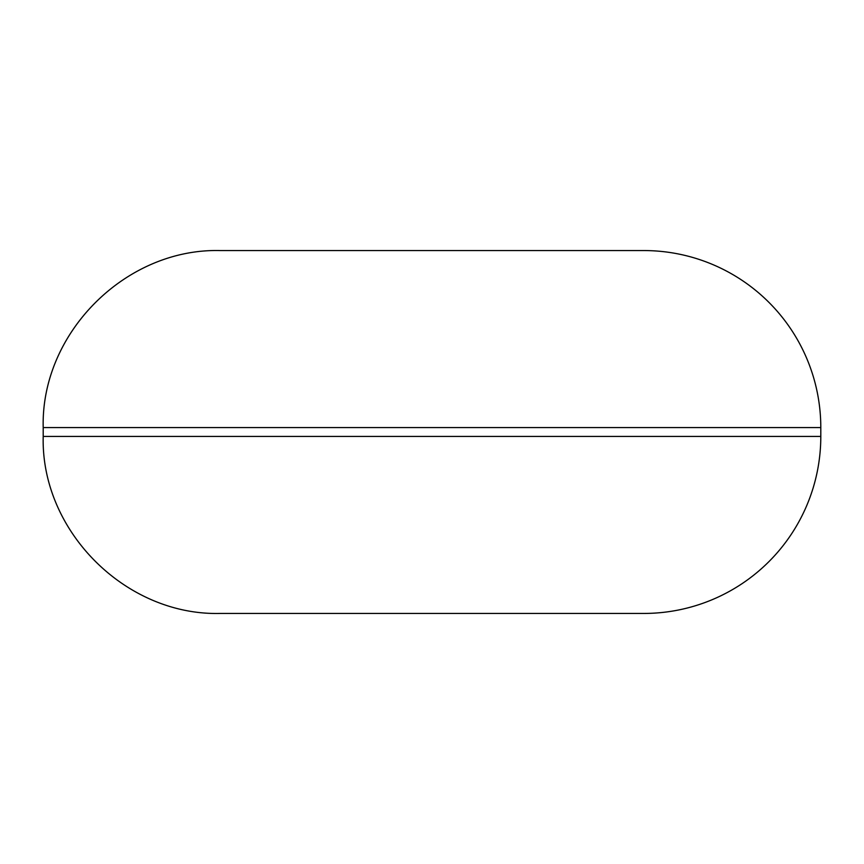 <?xml version="1.0" encoding="UTF-8"?>
<svg xmlns="http://www.w3.org/2000/svg" width="864" height="864" viewBox="0 0 864 864"><rect width="100%" height="100%" fill="white"/><g stroke="black" fill="none" stroke-linecap="round" stroke-linejoin="round"><path stroke-width="1.3" d="M820.8 427.572L820.8 436.428A177.012 177.012 0 0 1 643.788 613.44L220.212 613.44C125.615 615.87 40.759 531.004 43.2 436.428L43.2 427.572C40.759 332.996 125.615 248.13 220.212 250.56L643.788 250.56A177.012 177.012 0 0 1 820.8 427.572L43.2 427.572M820.8 436.428L43.2 436.428"/></g></svg>
